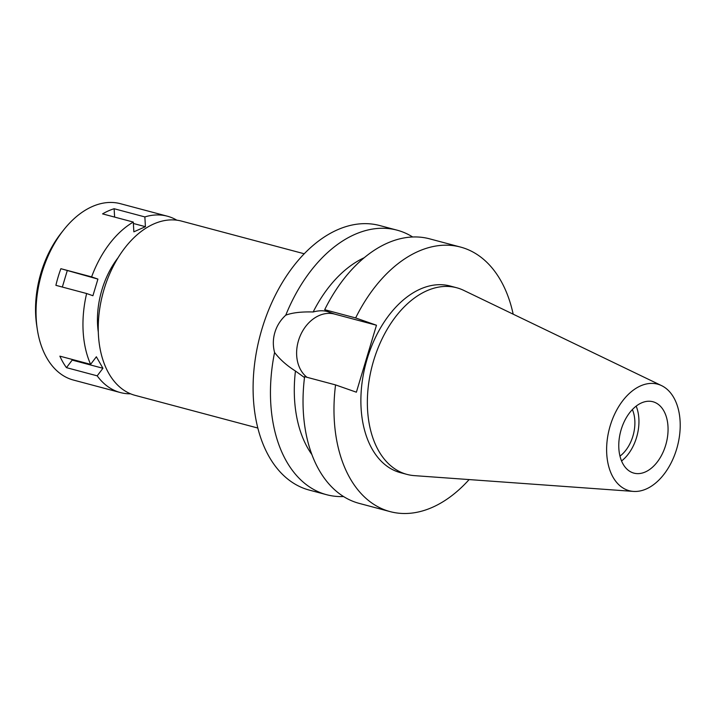 <?xml version="1.0" encoding="UTF-8"?>
<svg xmlns="http://www.w3.org/2000/svg" width="716" height="716" viewBox="0 0 716 716"><rect width="100%" height="100%" fill="white"/><g stroke="black" fill="none" stroke-linecap="round" stroke-linejoin="round"><path stroke-width="1.07" d="M627.583 490.2A55.132 35.147 -75.1 0 1 610.193 425.796A55.132 35.147 -75.1 0 1 659.248 384.662A55.132 35.147 -75.1 0 1 661.602 385.638A55.132 35.147 -75.1 0 1 677.372 446.48A55.132 35.147 -75.1 0 1 633.427 491.409A55.132 35.147 -75.1 0 1 627.583 490.2M633.427 491.409L414.322 475.63A96.579 61.558 -75.1 0 1 406.965 474.395A96.579 61.558 -75.1 0 1 404.084 473.509A96.579 61.558 -75.1 0 1 372.955 362.958A96.579 61.558 -75.1 0 1 456.674 287.751A96.579 61.558 -75.1 0 1 459.547 288.637A96.579 61.558 -75.1 0 1 463.673 290.347L661.602 385.638M632.81 472.784A36.937 23.547 104.9 0 0 633.911 473.124A36.937 23.547 104.9 0 0 665.925 444.359A36.937 23.547 104.9 0 0 654.021 402.079A36.937 23.547 104.9 0 0 652.92 401.739A36.937 23.547 104.9 0 0 620.906 430.504A36.937 23.547 104.9 0 0 632.81 472.784M636.157 406.124A36.937 23.547 -75.1 0 1 621.551 460.979M619.966 456.119A30.851 19.663 104.9 0 0 632.371 409.561M304.237 253.777L181.631 221.128A90.171 57.477 104.9 0 0 103.471 291.34A90.171 57.477 104.9 0 0 132.532 394.561A90.171 57.477 104.9 0 0 135.217 395.384L257.823 428.043M274.577 352.487C272.814 345.604 272.93 338.892 274.908 332.358C276.85 325.825 280.466 320.097 285.765 315.174A136.881 87.254 -75.1 0 1 397.049 230.158L379.695 225.54A136.881 87.254 104.9 0 0 261.036 332.126A136.881 87.254 104.9 0 0 305.159 488.822A136.881 87.254 104.9 0 0 309.231 490.075L326.594 494.702A136.881 87.254 -75.1 0 1 322.513 493.449A136.881 87.254 -75.1 0 1 274.577 352.487C279.866 359.414 286.821 365.59 295.44 371.022L304.488 377.556M397.049 230.158A136.881 87.254 -75.1 0 1 401.13 231.411A136.881 87.254 -75.1 0 1 412.676 236.987M285.765 315.174C292.253 312.704 301.382 311.639 313.161 311.979C318.423 310.538 323.158 310.395 327.373 311.55L334.569 314.073L376.473 325.234L355.637 317.94A136.881 87.254 -75.1 0 1 460.576 247.083A136.881 87.254 -75.1 0 1 513.175 314.181M306.967 377.287A34.977 26.922 109.3 0 1 300.362 335.5A34.977 26.922 109.3 0 1 334.569 314.073M364.292 257.679A115.151 73.399 104.9 0 0 313.161 311.979M343.546 496.546A136.881 87.254 -75.1 0 1 326.594 494.702M295.44 371.022A115.151 73.399 104.9 0 0 311.863 454.535M304.604 376.661A136.881 87.254 104.9 0 0 359.172 503.375L390.122 511.618A136.881 87.254 -75.1 0 1 335.553 384.904L304.604 376.661M376.473 325.234L356.38 392.198L335.553 384.904M469.123 479.577A136.881 87.254 -75.1 0 1 390.122 511.618M456.674 287.751L450.203 286.024A96.579 61.558 104.9 0 0 366.485 361.231A96.579 61.558 104.9 0 0 397.613 471.79A96.579 61.558 104.9 0 0 400.495 472.676L406.965 474.395M460.576 247.083L429.627 238.84A136.881 87.254 104.9 0 0 324.688 309.697L328.984 311.979L327.373 311.55M355.637 317.94L324.688 309.697M130.589 393.818A91.254 58.166 -75.1 0 1 120.377 392.556A91.254 58.166 -75.1 0 1 117.657 391.724A91.254 58.166 -75.1 0 1 97.188 375.837L102.934 368.275L96.365 356.783L90.619 364.346A91.254 58.166 -75.1 0 1 86.627 293.524L92.919 295.726L97.913 279.088L91.612 276.886A91.254 58.166 -75.1 0 1 133.301 222.067L133.847 231.832L145.42 226.686L144.865 216.921A91.254 58.166 -75.1 0 1 167.347 216.196A91.254 58.166 -75.1 0 1 170.068 217.037A91.254 58.166 -75.1 0 1 176.834 220.188M118.104 257.688A69.524 44.32 104.9 0 0 98.289 332.063M71.761 359.316L72.2 360.094L102.934 368.275M72.2 360.094L66.454 367.648L97.188 375.837M90.619 364.346L59.876 356.156A91.254 58.166 -75.1 0 0 66.454 367.648M91.612 276.886L60.878 268.697A91.254 58.166 -75.1 0 0 55.893 285.335L86.627 293.524M144.865 216.921L114.13 208.732A91.254 58.166 -75.1 0 0 102.567 213.878L133.301 222.067M167.347 216.196L120.44 203.702A91.254 58.166 104.9 0 0 63.643 229.961A91.254 58.166 104.9 0 0 37.259 329.038A91.254 58.166 104.9 0 0 70.75 379.229A91.254 58.166 104.9 0 0 73.462 380.062L120.377 392.556M63.643 229.961L61.173 233.085A84.739 54.013 104.9 0 0 36.668 325.091L37.259 329.038M114.13 208.732L114.605 217.082M133.382 223.481L145.42 226.686M60.878 268.697L97.913 279.088M62.337 287.053L67.179 270.908"/></g></svg>
